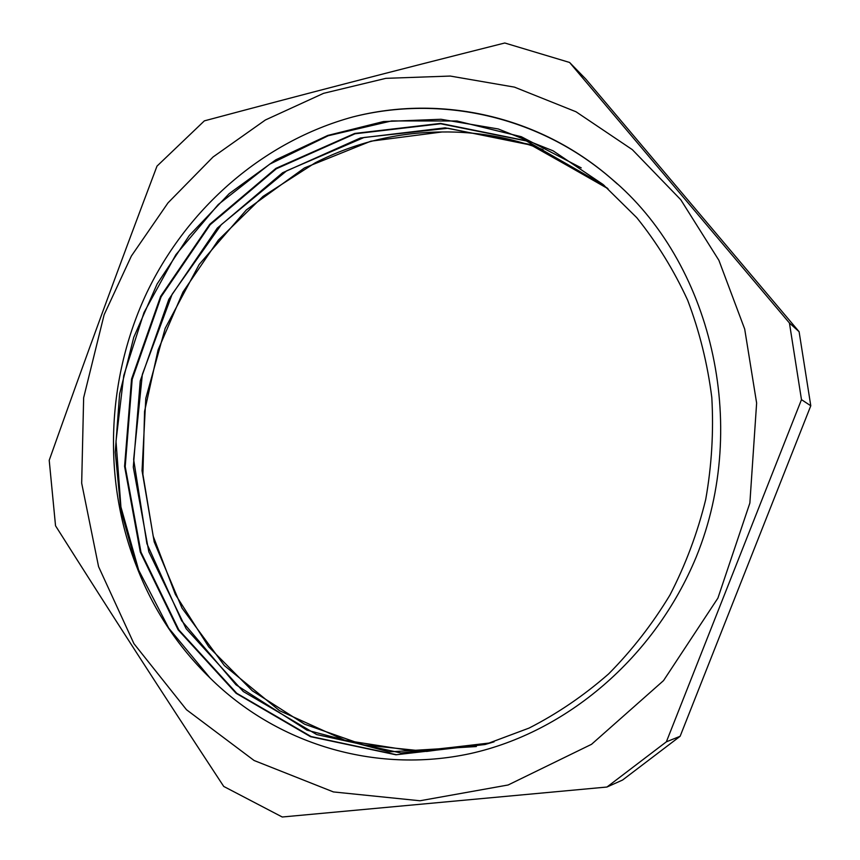 <?xml version="1.0" encoding="UTF-8"?>
<svg xmlns="http://www.w3.org/2000/svg" width="860" height="860" viewBox="0 0 860 860"><rect width="100%" height="100%" fill="white"/><g stroke="black" fill="none" stroke-linecap="round" stroke-linejoin="round"><path stroke-width="1.29" d="M617.383 184.018L611.997 179.245C538.983 115.627 440.385 94.794 352.933 116.917C263.224 141.373 187.523 207.948 146.877 292.54C106.79 377.712 102.222 478.687 136.321 565.751L120.873 509.969L115.261 452.113L119.605 393.988L133.741 337.356L157.133 283.961L189.264 235.554L229.179 193.65L275.791 159.82L327.757 135.439L383.431 121.561L440.954 119.271L498.273 128.968L553.098 150.812L603.086 184.492L636.755 217.655C656.879 242.66 673.842 270.18 687.656 300.215C699.492 331.369 707.543 363.812 711.811 397.567C713.746 431.677 711.704 465.679 705.695 499.574C697.492 532.985 685.56 564.816 669.918 595.088C652.364 624.102 631.928 650.375 608.622 673.907C583.918 695.546 557.398 713.617 529.029 728.097L485.158 744.502L395.933 754.79L310.503 736.676L236.102 693.3L178.127 629.821L140.277 552.045L124.582 466.356L131.548 379.066L160.594 296.431L209.722 224.331L275.92 168.356L354.75 133.44L440.524 123.41L526.255 140.76L604.182 185.416M489.179 743.33L401.007 752.973L316.706 734.58L243.305 691.537L186.125 628.671L148.834 551.808L133.289 467.173L140.223 380.98L168.818 299.355L217.3 228.104L282.617 172.742L360.415 137.987L445.147 127.839L529.943 144.437L607.203 188.007M490.748 742.857L416.713 751.533L344.871 740.277L279.565 710.704L224.374 665.575L181.998 608.074L154.198 541.886L142.04 470.7L145.802 398.309L165.174 328.348L199.208 264.418L246.39 209.883L304.537 167.883L370.886 141.18L441.9 131.999M490.92 742.803L426.667 751.436L363.565 744.911L304.633 724.206L252.356 690.827L208.744 646.881L175.397 594.486L153.198 536.167L142.9 474.312L144.566 411.392L158.111 349.848L182.997 291.991L218.332 240.123L262.999 196.413L315.34 162.733C355.04 142.599 397.234 132.354 441.911 131.988C476.397 131.44 510.13 137.331 543.09 149.672M136.321 565.751C152.779 608.794 177.386 646.236 210.141 678.067L168.7 628.09L138.675 570.148L120.938 506.991L116.003 441.223L123.765 375.54L144.007 312.546L175.838 254.721L218.246 204.54L269.696 164.174L328.24 135.74L391.612 120.938L456.983 120.991L521.3 136.708L581.231 167.872M494.081 741.814L485.599 744.351L396.449 754.704L311.094 736.536L236.747 693.278L178.794 629.842L140.975 552.163L125.205 466.571L132.182 379.357L161.121 296.775L210.184 224.707L276.296 168.786L355.019 133.784L440.707 123.775L526.385 140.954L604.29 185.502M476.354 746.544L389.193 751.887L306.912 730.14L236.038 684.839L181.632 620.726L146.888 543.638L133.644 459.498L142.341 374.412L172.15 294.217L221.31 224.632L286.66 170.807L364.07 137.471L447.963 128.248L531.792 145.265L608.02 188.727M210.141 678.067C276.114 743.309 374.197 774.365 470.28 753.596C566.332 732.322 654.503 657.879 696.288 556.828C750.511 423.905 710.941 261.709 611.331 178.633C538.403 115.186 440.073 94.557 352.933 116.917M613.309 180.363L612.105 179.342M569.589 62.457L585.757 79.023L799.101 331.702L789.426 322.994L569.589 62.457L504.777 43C387 72.681 306.483 93.6 204.368 120.862L156.993 166.13C116.1 274.372 87.043 353.707 49.213 460.293L55.534 525.783C112.81 616.297 157.95 686.345 223.729 786.438L282.241 817L606.956 787.029L622.575 780.031L680.131 736.278L666.36 741.825L801.477 399.653L810.787 405.78L680.131 736.278M799.101 331.702L810.787 405.78M801.477 399.653L789.426 322.994M606.956 787.029L666.36 741.825M756.628 403.05L749.866 503.035L717.907 598.108L663.522 680.615L591.54 744.308L508.131 784.986L419.959 800.767L333.422 791.931L254.098 760.498L186.502 709.736L133.923 643.645L98.567 566.633L81.678 483.18L83.646 397.761L104.135 314.728L131.376 256.022L168.001 202.874L213.054 156.982L265.396 119.981L323.564 93.331L385.85 78.346L450.231 76.056L514.452 87.129L576.017 111.768L632.315 149.64L680.755 199.713L718.895 260.311L744.695 329.068L756.628 403.05"/></g></svg>
